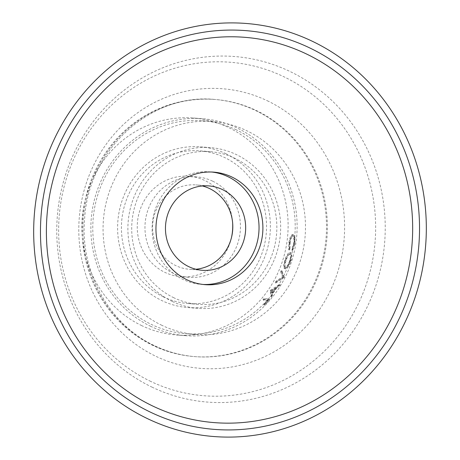 <?xml version="1.0" encoding="UTF-8"?>
<svg xmlns="http://www.w3.org/2000/svg" width="460" height="460" viewBox="0 0 460 460"><rect width="100%" height="100%" fill="white"/><g stroke="black" fill="none" stroke-linecap="round" stroke-linejoin="round"><path stroke-width="0.34" stroke-dasharray="2.3 1.72" d="M161.949 325.352A106.806 101.188 -85.6 0 1 106.375 201.756A106.806 101.188 -85.6 0 1 212.56 121.515A106.806 101.188 -85.6 0 1 246.612 130.646A106.806 101.188 -85.6 0 1 302.18 254.242A106.806 101.188 -85.6 0 1 195.994 334.483A106.806 101.188 -85.6 0 1 161.949 325.352M236.319 129.846A106.806 101.188 94.4 0 0 202.273 120.715A106.806 101.188 94.4 0 0 96.088 200.957A106.806 101.188 94.4 0 0 151.656 324.553A106.806 101.188 94.4 0 0 185.708 333.684A106.806 101.188 94.4 0 0 291.893 253.443A106.806 101.188 94.4 0 0 236.319 129.846M150.857 326.393A108.819 103.097 -85.6 0 1 94.237 200.462A108.819 103.097 -85.6 0 1 202.429 118.709A108.819 103.097 -85.6 0 1 237.118 128.006A108.819 103.097 -85.6 0 1 293.739 253.937A108.819 103.097 -85.6 0 1 185.552 335.691A108.819 103.097 -85.6 0 1 150.857 326.393M141.858 325.691A108.819 103.097 -85.6 0 1 85.238 199.761A108.819 103.097 -85.6 0 1 193.424 118.007A108.819 103.097 -85.6 0 1 228.12 127.305A108.819 103.097 -85.6 0 1 284.74 253.236A108.819 103.097 -85.6 0 1 176.548 334.989A108.819 103.097 -85.6 0 1 141.858 325.691M153.163 345.563A128.972 122.187 -85.6 0 1 86.054 196.311A128.972 122.187 -85.6 0 1 214.279 99.417A128.972 122.187 -85.6 0 1 255.398 110.44A128.972 122.187 -85.6 0 1 322.5 259.687A128.972 122.187 -85.6 0 1 194.275 356.58A128.972 122.187 -85.6 0 1 153.163 345.563M150.845 381.461A167.262 158.458 -85.6 0 1 73.151 160.344A167.262 158.458 -85.6 0 1 283.429 76.538A167.262 158.458 -85.6 0 1 361.129 297.654A167.262 158.458 -85.6 0 1 150.845 381.461M152.306 387.274A173.305 164.185 -85.6 0 1 71.806 158.165A173.305 164.185 -85.6 0 1 289.685 71.329A173.305 164.185 -85.6 0 1 370.191 300.438A173.305 164.185 -85.6 0 1 152.306 387.274M203.119 284.47A56.425 53.458 -85.6 0 1 201.187 284.355A56.425 53.458 -85.6 0 1 183.201 279.53A56.425 53.458 -85.6 0 1 153.841 214.233A56.425 53.458 -85.6 0 1 209.938 171.844A56.425 53.458 -85.6 0 1 211.864 172.034M195.897 269.244A42.32 40.095 -85.6 0 1 189.422 269.29A42.32 40.095 -85.6 0 1 175.933 265.673A42.32 40.095 -85.6 0 1 153.91 216.7A42.32 40.095 -85.6 0 1 195.983 184.908A42.32 40.095 -85.6 0 1 202.371 185.955M231.46 237.647A50.381 47.731 -85.6 0 1 181.079 276.724A50.381 47.731 -85.6 0 1 165.019 272.423A50.381 47.731 -85.6 0 1 138.805 214.118A50.381 47.731 -85.6 0 1 188.893 176.272A50.381 47.731 -85.6 0 1 204.953 180.579A50.381 47.731 -85.6 0 1 232.622 222.669M212.669 181.177A50.381 47.731 -85.6 0 1 238.884 239.476A50.381 47.731 -85.6 0 1 188.795 277.328A50.381 47.731 -85.6 0 1 172.736 273.022A50.381 47.731 -85.6 0 1 146.521 214.722A50.381 47.731 -85.6 0 1 196.61 176.87A50.381 47.731 -85.6 0 1 212.669 181.177M263.045 299.661L267.662 300.018A108.819 103.097 -85.6 0 1 263.563 304.491L264.092 304.537A108.819 103.097 -85.6 0 0 269.111 298.983L263.965 298.58A108.819 103.097 -85.6 0 1 263.045 299.661L263.609 300.202L268.226 300.558L267.662 300.018M271.871 295.573A108.819 103.097 -85.6 0 1 270.911 296.786L270.147 290.519A108.819 103.097 -85.6 0 0 270.261 290.346L279.49 284.401A108.819 103.097 -85.6 0 1 278.68 285.735L275.741 287.655A108.819 103.097 -85.6 0 1 271.642 293.578L271.871 295.573L272.458 296.079A109.624 103.856 -85.6 0 1 271.498 297.304L270.911 296.786M280.675 271.71L282.469 276.857L275.931 281.25A108.819 103.097 -85.6 0 1 275.172 282.589L283.51 277.035A108.819 103.097 -85.6 0 0 283.601 276.851L281.284 270.29A108.819 103.097 -85.6 0 1 280.675 271.71L281.365 272.044L283.142 277.225L282.469 276.857M290.91 261.136C292.238 256.139 292.106 253.328 290.513 252.695C288.822 253.011 287.166 255.645 285.539 260.59C283.981 265.587 283.912 268.358 285.338 268.899L284.636 268.594C286.522 268.318 288.374 265.748 290.185 260.883C291.508 255.933 291.37 253.138 289.771 252.505C288.081 252.816 286.43 255.432 284.815 260.343C283.268 265.293 283.205 268.042 284.636 268.594L285.338 268.899C287.224 268.628 289.081 266.041 290.91 261.136L290.185 260.883M289.967 252.546L290.708 252.736L289.967 252.546M289.236 248.745L289.397 242.914C290.064 238.642 291.077 236.336 292.422 235.997C293.802 236.561 294.239 239.01 293.739 243.351L291.876 248.952L291.922 250.211L294.262 243.403L294.17 236.733L292.508 234.554C290.869 234.939 289.656 237.739 288.857 242.966L288.667 249.958L289.236 248.745L289.984 248.912L290.151 243.035L289.397 242.914M290.151 243.035C290.823 238.728 291.835 236.405 293.187 236.066L292.422 235.997M293.187 236.066C294.561 236.63 294.998 239.096 294.492 243.472L293.739 243.351M294.492 243.472L292.617 249.113L291.876 248.952M292.617 249.113L292.663 250.384L291.922 250.211M292.663 250.384L295.015 243.524L294.262 243.403M295.015 243.524L294.929 236.808L294.17 236.733M294.929 236.808L293.267 234.611L292.508 234.554M293.267 234.611C291.634 234.997 290.415 237.82 289.61 243.087L288.857 242.966M289.61 243.087L289.409 250.131L288.667 249.958M289.409 250.131L289.984 248.912M285.539 260.59L284.815 260.343M289.673 260.791C288.213 264.833 286.712 266.99 285.165 267.254C284.027 266.754 284.079 264.483 285.321 260.452C286.661 256.398 288.023 254.219 289.426 253.908L290.329 254.144L289.426 253.908C290.691 254.455 290.777 256.749 289.673 260.791L290.398 261.038C288.932 265.115 287.419 267.283 285.873 267.553L284.935 267.197L285.873 267.553C284.734 267.047 284.792 264.764 286.045 260.699C287.391 256.617 288.765 254.42 290.162 254.11C291.433 254.656 291.508 256.967 290.398 261.038M285.321 260.452L286.045 260.699M283.142 277.225L276.586 281.658L275.931 281.25M276.586 281.658A109.624 103.856 -85.6 0 1 275.822 283.003L275.172 282.589M275.822 283.003L284.188 277.403L283.51 277.035M283.601 276.851L284.28 277.219A109.624 103.856 -85.6 0 1 284.188 277.403M284.28 277.219L281.98 270.618L281.284 270.29M281.98 270.618A109.624 103.856 -85.6 0 1 281.365 272.044M272.458 296.079L272.239 294.066L271.642 293.578M275.741 287.655L276.374 288.104A109.624 103.856 -85.6 0 1 272.239 294.066M276.374 288.104L279.323 286.172L278.68 285.735M279.49 284.401L280.134 284.826A109.624 103.856 -85.6 0 1 279.323 286.172M280.134 284.826L270.877 290.823L270.261 290.346M270.877 290.823A109.624 103.856 -85.6 0 1 270.762 290.99L270.147 290.519M270.762 290.99L271.498 297.304M275.419 288.719A109.624 103.856 -85.6 0 1 272.159 293.422L271.831 290.967L275.419 288.719L274.792 288.265A108.819 103.097 -85.6 0 1 271.555 292.928L272.159 293.422M271.555 292.928L271.216 290.496L271.831 290.967M271.216 290.496L274.792 288.265M268.226 300.558A109.624 103.856 -85.6 0 1 264.092 305.066L263.563 304.491M264.092 305.066L264.621 305.106L264.092 304.537M269.111 298.983L269.681 299.512A109.624 103.856 -85.6 0 1 264.621 305.106M269.681 299.512L264.534 299.115L263.965 298.58M264.534 299.115A109.624 103.856 -85.6 0 1 263.609 300.202M173.926 297.804A76.578 72.548 -85.6 0 1 134.084 209.185A76.578 72.548 -85.6 0 1 210.214 151.656A76.578 72.548 -85.6 0 1 234.629 158.2A76.578 72.548 -85.6 0 1 274.476 246.813A76.578 72.548 -85.6 0 1 198.34 304.347A76.578 72.548 -85.6 0 1 173.926 297.804M163.639 296.999A76.578 72.548 -85.6 0 1 123.792 208.386A76.578 72.548 -85.6 0 1 199.927 150.851A76.578 72.548 -85.6 0 1 224.342 157.395A76.578 72.548 -85.6 0 1 264.184 246.014A76.578 72.548 -85.6 0 1 188.054 303.542A76.578 72.548 -85.6 0 1 163.639 296.999M225.94 153.726A80.609 76.366 -85.6 0 1 267.881 247.003A80.609 76.366 -85.6 0 1 187.737 307.562A80.609 76.366 -85.6 0 1 162.041 300.673A80.609 76.366 -85.6 0 1 120.1 207.391A80.609 76.366 -85.6 0 1 200.238 146.838A80.609 76.366 -85.6 0 1 225.94 153.726M172.327 301.472A80.609 76.366 94.4 0 0 198.03 308.361A80.609 76.366 94.4 0 0 278.168 247.808A80.609 76.366 94.4 0 0 236.227 154.525A80.609 76.366 94.4 0 0 210.53 147.637A80.609 76.366 94.4 0 0 130.387 208.196A80.609 76.366 94.4 0 0 172.327 301.472M154.054 345.632A128.972 122.187 -85.6 0 1 86.946 196.38A128.972 122.187 -85.6 0 1 215.171 99.486A128.972 122.187 -85.6 0 1 256.289 110.509A128.972 122.187 -85.6 0 1 323.391 259.756A128.972 122.187 -85.6 0 1 195.166 356.649A128.972 122.187 -85.6 0 1 154.054 345.632M267.277 100.74A140.242 132.865 -85.6 0 1 332.419 286.143A140.242 132.865 -85.6 0 1 156.112 356.408A140.242 132.865 -85.6 0 1 90.965 171.011A140.242 132.865 -85.6 0 1 267.277 100.74M212.56 121.515L202.273 120.715M202.429 118.709L193.424 118.007M194.275 356.58L195.166 356.649C181.142 355.546 167.71 351.94 154.876 345.845C109.509 325.099 79.586 271.457 84.663 218.126C88.74 148.913 151.754 92.678 215.171 99.486L214.279 99.417M205.045 284.654L201.187 284.355M202.285 270.29L189.422 269.29M188.795 277.328L181.079 276.724M196.61 176.87L188.893 176.272M208.846 185.909L195.983 184.908M213.796 172.143L209.938 171.844M185.552 335.691L176.548 334.989M195.994 334.483L185.708 333.684M210.214 151.656L199.927 150.851M198.03 308.361L187.737 307.562M210.53 147.637L200.238 146.838M198.34 304.347L188.054 303.542"/><path stroke-width="0.69" d="M147.896 418.836A207.161 196.265 -85.6 0 1 51.664 144.963A207.161 196.265 -85.6 0 1 312.104 41.164A207.161 196.265 -85.6 0 1 408.336 315.037A207.161 196.265 -85.6 0 1 147.896 418.836M231.788 176.968A56.425 53.458 -85.6 0 1 261.148 242.265A56.425 53.458 -85.6 0 1 205.045 284.654A56.425 53.458 -85.6 0 1 187.059 279.835A56.425 53.458 -85.6 0 1 157.699 214.532A56.425 53.458 -85.6 0 1 213.796 172.143A56.425 53.458 -85.6 0 1 231.788 176.968M211.864 172.034A56.425 53.458 -85.6 0 1 227.93 176.669A56.425 53.458 -85.6 0 1 257.525 240.971A56.425 53.458 -85.6 0 1 203.119 284.47M202.371 185.955A42.32 40.095 -85.6 0 1 209.478 188.525A42.32 40.095 -85.6 0 1 232.191 234.151A42.32 40.095 -85.6 0 1 195.897 269.244M222.335 189.526A42.32 40.095 -85.6 0 1 244.358 238.498A42.32 40.095 -85.6 0 1 202.285 270.29A42.32 40.095 -85.6 0 1 188.79 266.673A42.32 40.095 -85.6 0 1 166.773 217.701A42.32 40.095 -85.6 0 1 208.846 185.909A42.32 40.095 -85.6 0 1 222.335 189.526M232.622 222.669A50.381 47.731 -85.6 0 1 231.46 237.647M152.933 406.117A193.246 183.08 -85.6 0 1 63.169 150.638A193.246 183.08 -85.6 0 1 306.118 53.814A193.246 183.08 -85.6 0 1 395.887 309.287A193.246 183.08 -85.6 0 1 152.933 406.117M150.736 412.298A199.991 189.468 -85.6 0 1 57.833 147.907A199.991 189.468 -85.6 0 1 309.264 47.702A199.991 189.468 -85.6 0 1 402.166 312.093A199.991 189.468 -85.6 0 1 150.736 412.298"/></g></svg>
